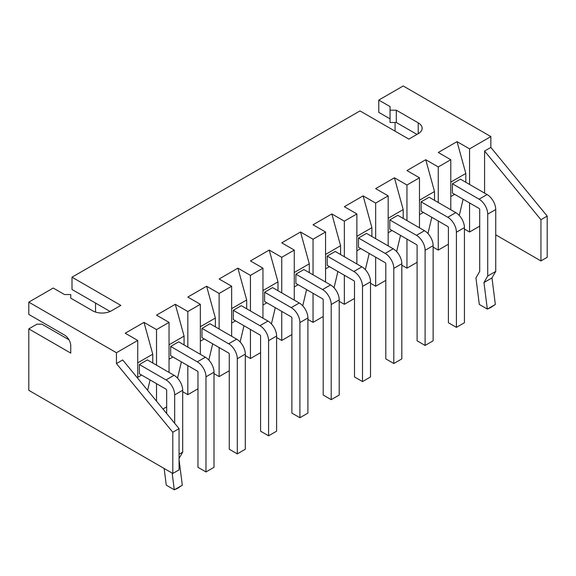 <?xml version="1.0" encoding="UTF-8"?>
<svg xmlns="http://www.w3.org/2000/svg" width="576" height="576" viewBox="0 0 576 576"><rect width="100%" height="100%" fill="white"/><g stroke="black" fill="none" stroke-linecap="round" stroke-linejoin="round"><path stroke-width="0.86" d="M479.707 226.152L469.562 232.006L469.562 202.946M166.666 406.886L162.965 409.025M182.693 391.709L187.826 394.668L187.826 365.609M197.971 388.814L187.826 394.668M213.998 373.63L219.132 376.596L219.132 347.537M229.27 370.742L219.132 376.596M245.304 355.558L250.438 358.524L250.438 329.458M260.575 352.67L250.438 358.524M276.602 337.486L281.736 340.452L281.736 311.386M291.881 334.591L281.736 340.452M307.908 319.414L313.042 322.373L313.042 293.314M323.186 316.519L313.042 322.373M339.214 301.342L344.347 304.301L344.347 275.242M354.492 298.447L344.347 304.301M370.519 283.262L375.653 286.229L375.653 257.17M385.798 280.375L375.653 286.229M401.825 265.19L406.958 268.157L406.958 239.09M417.096 262.303L406.958 268.157M433.13 247.118L438.264 250.085L438.264 221.018M448.402 244.224L438.264 250.085M464.429 229.046L469.562 232.006M469.562 184.442L469.562 148.867L490.853 136.577L490.853 147.427L547.2 216.101L547.2 257.314L540.936 260.928L495.734 234.828M484.589 193.111L484.589 151.042L490.853 147.427M469.562 148.867L457.042 141.638L465.811 173.448L465.811 182.268M463.118 199.224L459.259 215.474M450.785 196.582L454.666 194.342M450.785 209.743L450.785 159.718L438.264 152.482L457.042 141.638M438.264 202.514L438.264 166.946L450.785 159.718M438.264 166.946L425.736 159.718L434.506 191.52L434.506 200.34M431.813 217.296L427.954 233.546M419.479 214.661L423.36 212.414M419.479 227.815L419.479 177.79L406.958 170.561L425.736 159.718M406.958 220.586L406.958 185.018L419.479 177.79M406.958 185.018L394.438 177.79L403.2 209.599L403.2 218.419M400.507 235.368L396.648 251.618M388.174 232.733L392.054 230.494M388.174 245.887L388.174 195.862L375.653 188.633L394.438 177.79M375.653 238.658L375.653 203.09L388.174 195.862M375.653 203.09L363.132 195.862L371.894 227.671L371.894 236.491M369.209 253.447L365.342 269.69M356.868 250.805L360.749 248.566M356.868 263.959L356.868 213.934L344.347 206.705L363.132 195.862M344.347 256.73L344.347 221.162L356.868 213.934M344.347 221.162L331.826 213.934L340.589 245.743L340.589 254.563M337.903 271.519L334.037 287.762M325.562 268.877L329.45 266.638M325.562 282.038L325.562 232.006L313.042 224.777L331.826 213.934M313.042 274.802L313.042 239.234L325.562 232.006M313.042 239.234L300.521 232.006L309.29 263.815L309.29 272.635M306.598 289.591L302.731 305.842M294.264 286.949L298.145 284.71M294.264 300.11L294.264 250.078L281.736 242.849L300.521 232.006M281.736 292.882L281.736 257.314L294.264 250.078M281.736 257.314L269.215 250.078L277.985 281.887L277.985 290.707M275.292 307.663L271.433 323.914M262.958 305.028L266.839 302.782M262.958 318.182L262.958 268.157L250.438 260.928L269.215 250.078M250.438 310.954L250.438 275.386L262.958 268.157M250.438 275.386L237.91 268.157L246.679 299.966L246.679 308.786M243.986 325.735L240.127 341.986M231.653 323.1L235.534 320.854M231.653 336.254L231.653 286.229L219.132 279L237.91 268.157M219.132 329.026L219.132 293.458L231.653 286.229M219.132 293.458L206.611 286.229L215.374 318.038L215.374 326.858M212.681 343.814L208.822 360.058M200.347 341.172L204.228 338.933M200.347 354.326L200.347 304.301L187.826 297.072L206.611 286.229M187.826 347.098L187.826 311.53L200.347 304.301M187.826 311.53L175.306 304.301L184.068 336.11L184.068 344.93M181.382 361.886L177.516 378.13M169.042 359.244L172.922 357.005M169.042 372.406L169.042 322.373L156.521 315.144L175.306 304.301M156.521 401.177L156.521 383.681M156.521 365.17L156.521 329.602L169.042 322.373M156.521 329.602L144 322.373L152.762 354.182L152.762 363.002M150.077 379.958L147.614 390.319M137.736 377.316L141.624 375.077M137.736 378.281L137.736 340.445L125.215 333.216L144 322.373M137.736 340.445L116.453 352.735L116.453 363.586L122.71 359.964L179.064 428.645L179.064 469.858L172.8 473.472L28.8 390.334L28.8 328.882L36.936 324.18L41.947 324.18L68.962 339.775M484.589 151.042L540.936 219.715L540.936 260.928M116.453 352.735L28.8 302.134L53.215 288.036L64.49 294.545L70.747 294.545L70.747 298.159L92.664 310.81A13.284 7.668 180 0 0 111.442 310.81L120.838 305.388L72 277.193L360 110.916L408.838 139.111L418.226 133.69A13.284 7.668 0 0 0 422.114 128.268A13.284 7.668 0 0 0 418.226 122.846L396.31 110.196L390.053 110.196L390.053 106.582L378.785 100.073L403.2 85.975L490.853 136.577M540.936 219.715L547.2 216.101M450.785 182.124L465.811 173.448M452.412 183.787L479.081 199.188L487.094 194.558L460.426 179.165L452.412 183.787L452.412 193.039L479.081 208.44A0.886 0.511 60 0 1 479.707 209.527L479.707 271.411L475.949 277.913L479.311 304.438L487.325 309.06L483.962 282.542L491.976 277.913L495.338 304.438L490.73 307.555L487.361 309.082L495.317 304.495M419.479 200.196L434.506 191.52M429.12 197.237L421.106 201.859L421.106 211.118L447.775 226.512A0.886 0.511 60 0 1 448.402 227.599L448.402 322.74L456.415 327.362L464.429 322.74L464.429 227.599A12.218 7.056 60 0 0 455.789 212.63L429.12 197.237M388.174 218.275L403.2 209.599M397.814 215.309L389.801 219.938L389.801 229.19L416.47 244.584A0.886 0.511 60 0 1 417.096 245.671L417.096 340.812L425.11 345.442L433.13 340.812L433.13 245.671A12.218 7.056 60 0 0 424.49 230.71L397.814 215.309M356.868 236.347L371.894 227.671M366.509 233.381L358.495 238.01L358.495 247.262L385.171 262.663A0.886 0.511 60 0 1 385.798 263.743L385.798 358.884L393.811 363.514L401.825 358.884L401.825 263.743A12.218 7.056 60 0 0 393.185 248.782L366.509 233.381M325.562 254.419L340.589 245.743M327.19 256.082L327.19 265.334L353.866 280.735A0.886 0.511 60 0 1 354.492 281.815L354.492 376.956L362.506 381.586L370.519 376.956L370.519 281.815A12.218 7.056 60 0 0 361.879 266.854L335.21 251.453L327.19 256.082L353.866 271.483A12.218 7.056 60 0 1 362.506 286.445L362.506 381.586M294.264 272.491L309.29 263.815M303.905 269.532L295.891 274.154L295.891 283.406L322.56 298.807A0.886 0.511 60 0 1 323.186 299.894L323.186 395.035L331.2 399.658L339.214 395.035L339.214 299.894A12.218 7.056 60 0 0 330.574 284.926L303.905 269.532M262.958 290.563L277.985 281.887M272.599 287.604L264.586 292.226L264.586 301.486L291.254 316.879A0.886 0.511 60 0 1 291.881 317.966L291.881 413.107L299.894 417.73L307.908 413.107L307.908 317.966A12.218 7.056 60 0 0 299.268 302.998L272.599 287.604M231.653 308.642L246.679 299.966M241.294 305.676L233.28 310.306L233.28 319.558L259.949 334.951A0.886 0.511 60 0 1 260.575 336.038L260.575 431.179L268.589 435.809L276.602 431.179L276.602 336.038A12.218 7.056 60 0 0 267.962 321.077L241.294 305.676M200.347 326.714L215.374 318.038M209.988 323.748L201.974 328.378L201.974 337.63L228.65 353.03A0.886 0.511 60 0 1 229.27 354.11L229.27 449.251L237.29 453.881L245.304 449.251L245.304 354.11A12.218 7.056 60 0 0 236.664 339.149L209.988 323.748M169.042 344.786L184.068 336.11M178.682 341.82L170.669 346.45L170.669 355.702L197.345 371.102A0.886 0.511 60 0 1 197.971 372.182L197.971 467.323L205.985 471.953L213.998 467.323L213.998 372.182A12.218 7.056 60 0 0 205.358 357.221L178.682 341.82M137.736 362.858L152.762 354.182M139.37 364.522L166.039 379.922L174.053 375.293L147.384 359.892L139.37 364.522L139.37 373.774L166.039 389.174A0.886 0.511 60 0 1 166.666 390.262L166.666 413.539M116.453 363.586L172.8 432.259L179.064 428.645M172.8 432.259L172.8 473.472M28.8 328.882L70.747 353.102L70.747 345.874A8.856 5.112 60 0 0 64.49 335.023L28.8 314.424L28.8 302.134M395.064 122.486L395.064 131.155M378.785 100.073L378.785 112.363L390.053 118.865M390.053 110.196L390.053 122.486L396.31 122.486L416.974 134.41M396.31 110.196L396.31 122.486M72 277.193L72 289.483L110.11 311.479L95.544 303.07L95.544 312.07M487.094 194.558A12.218 7.056 60 0 1 495.734 209.527L495.734 271.411L491.976 277.913M479.081 199.188A12.218 7.056 60 0 1 487.721 214.15L487.721 276.034L483.962 282.542M421.106 201.859L447.775 217.26A12.218 7.056 60 0 1 456.415 232.222L456.415 327.362M389.801 219.938L416.47 235.332A12.218 7.056 60 0 1 425.11 250.301L425.11 345.442M358.495 238.01L385.171 253.404A12.218 7.056 60 0 1 393.811 268.373L393.811 363.514M295.891 274.154L322.56 289.555A12.218 7.056 60 0 1 331.2 304.517L331.2 399.658M264.586 292.226L291.254 307.627A12.218 7.056 60 0 1 299.894 322.589L299.894 417.73M233.28 310.306L259.949 325.699A12.218 7.056 60 0 1 268.589 340.668L268.589 435.809M201.974 328.378L228.65 343.771A12.218 7.056 60 0 1 237.29 358.74L237.29 453.881M170.669 346.45L197.345 361.85A12.218 7.056 60 0 1 205.985 376.812L205.985 471.953M174.053 375.293A12.218 7.056 60 0 1 182.693 390.262L182.693 452.146L179.064 458.431M179.064 459.641L182.297 485.172L177.682 488.29L174.319 489.816L182.268 485.23M166.039 379.922A12.218 7.056 60 0 1 174.679 394.884L174.679 423.302M172.166 473.105L174.283 489.794L166.27 485.172L164.153 468.475M487.721 276.034L495.734 271.411M179.064 454.241L182.693 452.146M418.226 122.846L418.226 133.69M447.775 217.26L455.789 212.63M416.47 235.332L424.49 230.71M385.171 253.404L393.185 248.782M353.866 271.483L361.879 266.854M322.56 289.555L330.574 284.926M291.254 307.627L299.268 302.998M259.949 325.699L267.962 321.077M228.65 343.771L236.664 339.149M197.345 361.85L205.358 357.221M487.721 214.15L495.734 209.527M456.415 232.222L464.429 227.599M425.11 250.301L433.13 245.671M393.811 268.373L401.825 263.743M362.506 286.445L370.519 281.815M331.2 304.517L339.214 299.894M299.894 322.589L307.908 317.966M268.589 340.668L276.602 336.038M237.29 358.74L245.304 354.11M205.985 376.812L213.998 372.182M174.679 394.884L182.693 390.262"/></g></svg>
